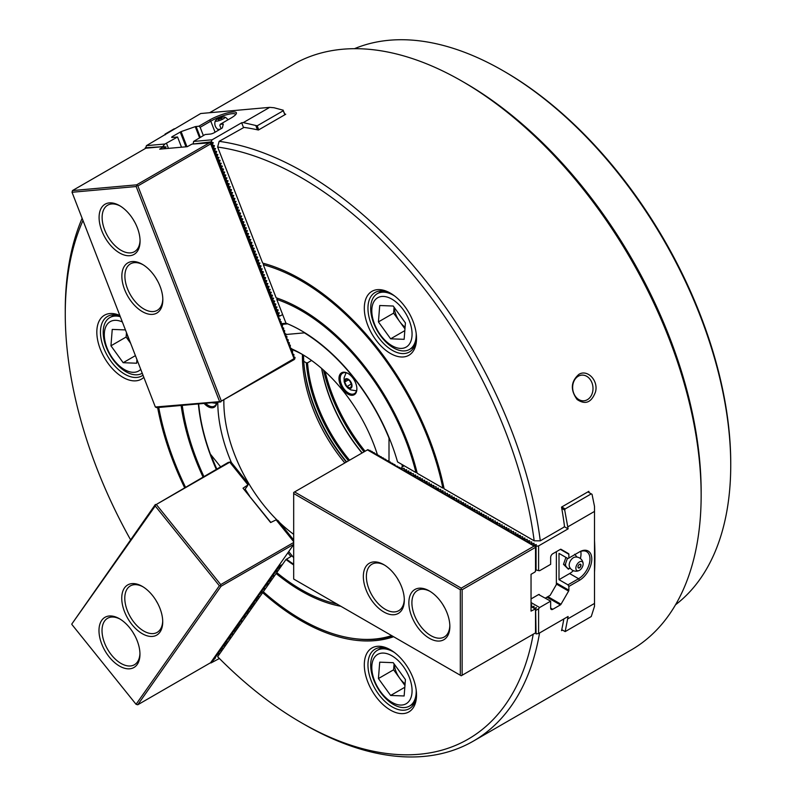 <?xml version="1.0" encoding="UTF-8"?>
<svg xmlns="http://www.w3.org/2000/svg" width="796" height="796" viewBox="0 0 796 796"><rect width="100%" height="100%" fill="white"/><g stroke="black" fill="none" stroke-linecap="round" stroke-linejoin="round"><path stroke-width="1.19" d="M589.07 492.595A338.031 195.169 60 0 0 588.851 491.331L561.528 507.102A338.031 195.169 60 0 1 561.757 508.365A338.031 195.169 60 0 1 564.463 526.057L563.956 527.161L540.285 540.832A338.031 195.169 -120 0 0 219.149 141.34A36490.093 28778.813 -95.1 0 0 217.646 147.051L262.68 263.108A209.049 120.694 -120 0 1 444.118 488.814L534.176 540.812A333.743 192.692 -120 0 0 217.646 147.051M277.177 298.6A7184.447 5666.187 -95.1 0 0 276.759 299.415A170.841 98.634 -120 0 1 415.94 472.555L397.552 461.929A146.374 84.505 -120 0 0 301.256 330.629A146.374 84.505 -120 0 0 285.963 323.116L286.431 323.355A145.947 84.267 -120 0 1 301.405 330.718M284.849 114.763L283.286 110.743L284.769 114.037A338.031 195.169 -120 0 1 285.734 114.246L258.411 130.017A338.031 195.169 -120 0 0 257.446 129.808A338.031 195.169 -120 0 0 244.004 127.4L219.149 141.34M276.759 299.415L285.963 323.116M284.769 114.037L285.008 114.664M216.801 469.013A145.947 84.267 60 0 1 211.03 454.914M336.947 604.015A170.841 98.634 -120 0 1 276.759 572.603L285.963 559.518A146.374 84.505 -120 0 0 293.684 564.971M292.132 555.817L285.963 559.518M286.431 559.11A145.947 84.267 -120 0 0 293.684 564.245M287.863 552.802L290.878 556.543M281.197 323.683L286.202 323.246M403.691 466.068L403.691 465.481M578.264 376.229A12.875 10.159 84.9 0 0 573.06 391.095A12.875 10.159 84.9 0 0 583.966 400.786A12.875 10.159 84.9 0 0 592.94 387.055A12.875 10.159 84.9 0 0 581.677 375.135A12.875 10.159 84.9 0 0 578.264 376.229M595.508 391.891C598.662 380.289 587.09 368.866 578.742 374.468C570.822 381.592 570.264 389.931 577.08 399.483C585.378 405.094 591.528 402.557 595.508 391.891M391.343 293.714A34.337 19.83 -120 0 0 375.065 292.51A34.337 19.83 -120 0 0 375.065 332.161A34.337 19.83 -120 0 0 409.403 351.991A34.337 19.83 -120 0 0 416.497 337.295M413.015 321.276A36.915 21.313 -120 0 0 390.408 293.157A36.915 21.313 -120 0 0 364.309 308.231A36.915 21.313 -120 0 0 390.408 353.444A36.915 21.313 -120 0 0 416.517 338.37A36.915 21.313 -120 0 0 413.015 321.276M534.176 540.812A36490.093 21067.364 0 0 0 540.285 540.832M263.307 264.72L276.122 297.764A172.563 99.629 -120 0 1 417.223 473.292L442.865 488.087A207.328 119.698 -120 0 0 263.307 264.72A13317.279 10503.001 -95.1 0 1 263.685 263.993M143.001 375.175A34.337 19.83 60 0 1 141.917 375.881A34.337 19.83 60 0 1 103.719 348.021A34.337 19.83 60 0 1 107.579 316.4A34.337 19.83 60 0 1 119.997 315.903M143.827 377.314A36.915 21.313 60 0 1 100.326 349.215A36.915 21.313 60 0 1 119.838 315.475M130.564 539.768A333.743 192.692 60 0 1 65.262 313.893L65.262 310.39A338.031 195.169 60 0 1 82.127 218.293M65.262 313.893A333.743 192.692 60 0 1 82.983 220.512M184.592 487.61A209.049 120.694 60 0 1 157.628 407.572M185.458 487.112A207.328 119.698 60 0 1 158.722 407.472M203.01 476.983A172.563 99.629 60 0 1 181.12 405.472M203.876 476.476A170.841 98.634 60 0 1 182.244 405.373M216.273 469.322A146.374 84.505 60 0 1 198.383 403.93M391.343 650.362A34.337 19.83 -120 0 0 375.065 649.158A34.337 19.83 -120 0 0 369.802 676.67A34.337 19.83 -120 0 0 392.229 706.928A34.337 19.83 -120 0 0 409.403 708.629A34.337 19.83 -120 0 0 416.497 693.933M390.408 710.082A36.915 21.313 -120 0 0 416.517 695.017A36.915 21.313 -120 0 0 390.408 649.805A36.915 21.313 -120 0 0 364.309 664.879A36.915 21.313 -120 0 0 390.408 710.082M562.523 630.074L561.528 630.651A338.031 195.169 -120 0 0 561.757 629.636A338.031 195.169 -120 0 0 563.837 618.95M393.612 636.73A209.049 120.694 -120 0 1 262.68 592.642L217.646 656.71A333.743 192.692 -120 0 0 301.246 722.649L304.281 724.4A338.031 195.169 -120 0 0 304.291 724.4A338.031 195.169 -120 0 0 473.302 741.146L631.138 650.014A338.031 195.169 -120 0 0 701.147 495.271L701.147 491.769A333.743 192.692 -120 0 0 465.163 83.013L462.128 81.262A338.031 195.169 -120 0 0 293.107 64.526L209.617 112.724M701.147 495.271A338.031 195.169 -120 0 0 462.128 81.262M301.246 722.649A333.743 192.692 -120 0 0 533.211 634.213M473.302 741.146A338.031 195.169 -120 0 0 539.559 632.969M340.867 606.283A172.563 99.629 -120 0 1 276.122 573.518L263.307 591.756A207.328 119.698 -120 0 0 353.563 638.492L354.827 638.661A208.184 120.196 -120 0 0 392.348 636.004M353.563 638.492A207.328 119.698 -120 0 0 391.662 635.606M594.513 540.464A338.031 195.169 60 0 1 594.513 572.284M303.913 363.653A118.256 68.277 -120 0 0 346.628 461.899M303.754 361.344L306.311 362.817A114.614 66.168 -120 0 0 348.529 460.804M321.624 368.439A113.748 65.67 -120 0 0 362.031 453.004M311.594 360.479L307.525 362.817A113.748 65.67 -120 0 0 349.583 460.188M306.311 362.817L307.525 362.817M321.753 368.548A114.614 66.168 -120 0 0 362.19 452.914M325.106 371.553A123.629 71.371 -120 0 0 365.085 451.242M323.524 370.12A124.484 71.869 -120 0 0 364.041 451.849M307.097 383.891A116.972 67.531 -120 0 0 346.389 462.038M577.06 557.101L574.662 554.255M567.448 558.265L565.021 565.22L568.384 569.2L569.757 568.314A7.88 4.547 -60 0 1 567.628 568.304M577.498 563.737A5.154 2.975 -60 0 1 581.13 561.399A5.154 2.975 -60 0 1 583.13 563.767A5.154 2.975 -60 0 1 579.289 570.414A5.154 2.975 -60 0 1 575.976 569.22A5.154 2.975 -60 0 1 577.498 563.737M578.662 565.11A2.149 1.244 -60 0 1 580.563 564.245A2.149 1.244 -60 0 1 580.563 566.722A2.149 1.244 -60 0 1 578.413 567.956A2.149 1.244 -60 0 1 578.662 565.11M565.021 565.22L563.498 564.344L568.384 569.2M565.926 557.389L563.498 564.344M216.572 119.669A5.154 1.085 158.8 0 1 221.228 117.589A5.154 1.085 158.8 0 1 224.8 117.082A5.154 1.085 158.8 0 1 220.572 120.126A5.154 1.085 158.8 0 1 215.398 120.733A5.154 1.085 158.8 0 1 216.572 119.669M221.397 118.276L218.721 119.32M344.668 382.03L346.071 379.035L349.623 380.587L351.772 385.125L350.379 388.12L346.827 386.577L344.668 382.03L348.23 379.971M351.245 384.02L346.827 386.577M348.688 388.189A5.363 3.094 -120 0 0 351.255 382.697A5.363 3.094 -120 0 0 344.728 379.851A5.363 3.094 -120 0 0 348.688 388.189M303.535 355.115A115.898 66.914 -120 0 0 346.34 462.068M302.44 354.469A113.748 65.67 -120 0 0 344.837 462.934M302.788 354.668A113.748 65.67 -120 0 0 291.565 349.335M223.865 400.179A113.748 65.67 -120 0 0 277.277 520.276M279.724 522.654A113.748 65.67 -120 0 0 293.684 534.335M377.523 455.033A118.047 68.157 -120 0 0 301.256 353.762A118.047 68.157 -120 0 0 291.644 348.857M217.786 402.199A118.047 68.157 -120 0 0 231.377 462.526L230.094 462.038L155.528 504.913L228.213 462.426L230.094 462.038M245.158 489.132A118.047 68.157 -120 0 0 249.526 495.938M270.371 521.868A118.047 68.157 -120 0 0 270.879 522.385M355.673 383.065A12.666 7.313 -120 0 0 347.922 373.414A12.666 7.313 -120 0 0 338.967 378.588A12.666 7.313 -120 0 0 347.922 394.09A12.666 7.313 -120 0 0 356.877 388.926A12.666 7.313 -120 0 0 355.673 383.065M216.84 402.279A12.666 7.313 60 0 1 204.114 403.423M389.005 461.63L389.005 438.108A145.947 84.267 -120 0 0 304.4 332.857L285.903 334.509M220.601 466.824L210.343 454.068A145.947 84.267 60 0 1 198.672 403.91M293.684 557.737L288.729 551.578M402.169 466.944L402.169 464.605M281.456 324.41L287.625 323.853M216.751 402.288A11.801 6.816 60 0 1 214.422 406.129A11.801 6.816 60 0 1 205.637 403.283M348.23 373.603A11.801 6.816 -120 0 0 342.618 373.185A11.801 6.816 -120 0 0 342.618 386.806A11.801 6.816 -120 0 0 354.429 393.622A11.801 6.816 -120 0 0 356.867 388.567M293.684 542.494L220.741 584.602L220.452 585.687L221.079 586.234L293.684 544.325M220.452 585.687L219.378 585.776L136.066 704.311L137.758 704.768L210.612 662.71L293.684 544.524M293.684 540.016L278.053 520.574L276.122 519.848L293.684 541.688M221.079 586.234L137.758 704.768M276.122 519.848L270.62 522.544L243.019 488.207L270.819 522.425M219.378 585.776L155.24 505.987L155.528 504.913M156.603 504.823L220.741 584.602M155.24 505.987L71.759 624.094L155.359 504.485M71.919 624.522L136.066 704.311M120.246 619.198A26.825 15.492 -120 0 0 107.579 618.283A26.825 15.492 -120 0 0 104.565 621.079A26.825 15.492 -120 0 0 109.44 652.232A26.825 15.492 -120 0 0 134.405 664.76A26.825 15.492 -120 0 0 139.947 653.327M101.729 620.323A28.974 16.726 -120 0 0 114.166 662.182A28.974 16.726 -120 0 0 139.957 654.222A28.974 16.726 -120 0 0 119.47 618.741A28.974 16.726 -120 0 0 101.729 620.323M124.494 587.936A28.974 16.726 -120 0 0 136.932 629.805A28.974 16.726 -120 0 0 162.722 621.835A28.974 16.726 -120 0 0 142.235 586.353A28.974 16.726 -120 0 0 124.494 587.936M143.011 586.821A26.825 15.492 -120 0 0 130.345 585.906A26.825 15.492 -120 0 0 127.33 588.702A26.825 15.492 -120 0 0 132.206 619.845A26.825 15.492 -120 0 0 157.17 632.372A26.825 15.492 -120 0 0 162.712 620.94M231.387 462.526L248.322 483.59L247.984 484.854L229.984 462.456M247.984 484.854L243.019 488.207M247.725 485.49L244.651 489.858M155.897 600.264A25.751 14.865 -120 0 0 157.508 603.05M133.131 632.651A25.751 14.865 -120 0 0 134.743 635.437M282.63 564.255L278.381 567.1L279.296 567.14L275.884 570.652L277.018 570.384L272.471 575.508L273.605 575.239L270.192 578.742L271.327 578.483L269.277 580.055L270.192 580.095L266.779 583.607L267.914 583.339L263.367 588.463L264.501 588.194L261.088 591.697L262.222 591.438L257.675 596.562L258.809 596.294L256.75 597.866L257.665 597.915L255.615 599.487L256.531 599.527L253.118 603.04L254.252 602.771L251.984 604.652L253.118 604.393L251.058 605.965L251.974 606.005L249.705 607.895L250.839 607.627L247.427 611.129L248.561 610.87L246.511 612.442L247.427 612.482L244.014 615.995L245.148 615.726L240.601 620.85L241.735 620.582L238.322 624.084L239.457 623.825L237.397 625.397L238.312 625.437L236.044 627.328L237.178 627.059L234.91 628.94L236.044 628.681L233.984 630.253L234.9 630.303L231.497 633.805L232.631 633.536L229.218 637.039L230.352 636.78L225.805 641.894L226.94 641.636L224.88 643.208L225.795 643.248L223.527 645.138L224.661 644.869L221.248 648.372L222.382 648.113L220.333 649.685L221.248 649.725L217.835 653.237L218.97 652.969L214.422 658.093L215.557 657.824L212.144 661.327L213.278 661.068L211 662.949L219.407 658.481M280.431 565.528L279.625 564.523M220.85 401.92L156.713 407.651L155.349 407.005L72.028 192.264L72.486 190.562L145.867 148.205L163.867 146.593L159.658 149.16L187.259 146.693L191.995 144.086L211.776 142.763L211.666 145.36L213.109 146.195L212.801 148.295L214.253 149.131L213.935 151.23L215.199 151.568L215.079 154.165L216.532 155.001L216.214 157.091L217.467 157.429L217.358 160.026L218.8 160.862L218.492 162.961L219.945 163.797L219.626 165.896L220.89 166.235L220.771 168.832L222.223 169.667L221.905 171.767L223.358 172.603L223.039 174.692L224.303 175.03L224.183 177.627L225.636 178.463L225.318 180.563L226.581 180.901L226.462 183.498L227.905 184.334L227.596 186.433L229.049 187.269L228.731 189.368L229.994 189.697L229.875 192.294L231.328 193.139L231.009 195.229L232.273 195.567L232.153 198.164L233.596 199L233.288 201.099L234.74 201.935L234.422 204.035L235.686 204.373L235.566 206.97L237.019 207.806L236.701 209.895L237.964 210.234L237.845 212.831L239.288 213.666L238.979 215.766L240.432 216.602L240.113 218.701L241.377 219.039L241.258 221.636L242.71 222.472L242.392 224.571L243.646 224.9L243.536 227.497L244.979 228.343L244.671 230.432L246.123 231.268L245.805 233.367L247.068 233.706L246.949 236.303L248.402 237.138L248.083 239.238L249.337 239.576L249.228 242.173L250.67 243.009L250.362 245.098L251.815 245.944L251.496 248.034L252.76 248.372L252.64 250.969L254.093 251.805L253.775 253.904L255.028 254.242L254.919 256.839L256.362 257.675L256.053 259.775L257.506 260.61L257.188 262.7L258.451 263.038L258.332 265.635L259.785 266.471L259.466 268.57L260.919 269.406L260.6 271.506L261.864 271.844L261.745 274.441L263.197 275.277L262.879 277.376L264.143 277.704L264.023 280.301L265.476 281.147L265.158 283.237L266.61 284.072L266.292 286.172L267.555 286.51L267.436 289.107L268.889 289.943L268.57 292.042L269.834 292.381L269.715 294.978L270.968 295.316L270.849 297.903L272.302 298.749L271.983 300.838L273.247 301.177L273.127 303.774L274.58 304.609L274.262 306.709L275.525 307.047L275.406 309.644L276.849 310.48L276.54 312.579L277.993 313.415L277.675 315.514L278.938 315.843L278.819 318.44L280.291 319.345L279.953 321.375L281.207 321.713L281.097 324.31L282.57 325.206L282.232 327.246L283.704 328.141L283.366 330.181L284.63 330.519L284.51 333.116L285.983 334.012L285.645 336.041L286.898 336.38L286.789 338.977L288.261 339.882L287.923 341.912L289.396 342.807L289.057 344.847L290.321 345.185L290.202 347.782L291.674 348.678L291.336 350.718L292.59 351.046L292.48 353.643L293.953 354.548L293.615 356.578L295.087 357.484L294.231 359.563L220.562 401.562L294.032 358.628L294.858 358.847M164.822 146.852L166.105 146.942L165.24 147.917L165.12 146.932L163.867 146.593M165.24 147.917L165.15 148.663M164.324 148.743L163.598 146.882M155.349 407.005L220.562 401.562M72.486 190.562L136.623 184.841L137.867 185.946L210.711 143.887L210.94 142.534M136.623 184.841L210.005 142.474M219.487 401.274L136.166 186.533L72.028 192.264M136.166 186.533L136.793 185.647M120.355 206.104A26.825 15.492 -120 0 0 107.679 205.189A26.825 15.492 -120 0 0 107.679 236.163A26.825 15.492 -120 0 0 134.514 251.655A26.825 15.492 -120 0 0 140.056 240.223M137.32 227.716A28.974 16.726 -120 0 0 119.579 205.637A28.974 16.726 -120 0 0 99.092 217.467A28.974 16.726 -120 0 0 119.579 252.959A28.974 16.726 -120 0 0 140.066 241.128A28.974 16.726 -120 0 0 137.32 227.716M160.086 286.381A28.974 16.726 -120 0 0 142.345 264.312A28.974 16.726 -120 0 0 121.858 276.142A28.974 16.726 -120 0 0 142.345 311.624A28.974 16.726 -120 0 0 162.832 299.803A28.974 16.726 -120 0 0 160.086 286.381M143.121 264.779A26.825 15.492 -120 0 0 130.445 263.864A26.825 15.492 -120 0 0 130.445 294.838A26.825 15.492 -120 0 0 157.27 310.331A26.825 15.492 -120 0 0 162.812 298.898M221.189 400.677L137.867 185.946M294.032 358.628L210.711 143.887M156.006 278.222A25.751 14.865 -120 0 0 157.608 281.018M133.24 219.557A25.751 14.865 -120 0 0 134.852 222.343M282.63 314.539L280.431 315.803L277.724 315.017M243.506 127.509L241.656 122.753L243.297 122.604L257.188 125.808L258.75 129.828M278.162 314.977L279.296 312.878L277.237 312.609L278.152 309.942L275.884 309.117L277.018 307.007L274.958 306.739L275.874 304.072L273.605 303.246L274.739 301.137L272.471 300.311L273.605 298.202L271.545 297.943L272.461 295.276L270.192 294.44L271.327 292.341L269.058 291.515L270.192 289.406L268.133 289.137L269.048 286.47L266.779 285.645L267.914 283.535L265.854 283.276L266.769 280.6L264.72 280.341L265.635 277.675L263.367 276.839L264.501 274.739L262.441 274.471L263.357 271.804L261.088 270.978L262.222 268.869L260.163 268.6L261.078 265.934L258.809 265.108L259.944 262.998L257.894 262.74L258.809 260.073L256.75 259.804L257.665 257.138L255.397 256.312L256.531 254.203L254.471 253.934L255.387 251.267L253.118 250.441L254.252 248.332L251.984 247.506L253.118 245.397L251.058 245.138L251.974 242.472L249.705 241.636L250.839 239.536L248.78 239.268L249.695 236.601L247.427 235.775L248.561 233.666L246.292 232.84L247.427 230.731L245.367 230.472L246.282 227.795L244.233 227.537L245.148 224.87L243.088 224.601L244.004 221.935L241.735 221.109L242.87 218.999L240.601 218.174L241.735 216.064L239.676 215.796L240.591 213.129L238.322 212.303L239.457 210.194L237.397 209.935L238.312 207.268L236.044 206.433L237.178 204.333L234.91 203.507L236.044 201.398L233.984 201.129L234.9 198.463L232.631 197.637L233.765 195.527L231.497 194.702L232.631 192.592L230.571 192.334L231.487 189.667L229.218 188.831L230.352 186.732L228.293 186.463L229.208 183.796L226.94 182.971L228.074 180.861L225.805 180.035L226.94 177.926L224.88 177.667L225.795 174.991L223.746 174.732L224.661 172.065L222.601 171.797L223.517 169.13L221.248 168.294L222.382 166.195L220.114 165.369L221.248 163.26L219.189 162.991L220.104 160.324L217.835 159.499L218.97 157.389L216.91 157.13L217.825 154.464L215.776 154.195L216.691 151.529L214.422 150.693L215.557 148.593L213.497 148.325L214.413 145.658L212.144 144.832L213.278 142.723L211 141.897L212.134 139.788L241.656 122.753M211.219 142.464L210.602 142.514M211 141.897L193.448 143.957M173.031 137.4L172.642 136.395A3.005 0.637 158.8 0 0 171.677 137.32A3.005 0.637 158.8 0 0 172.354 137.459L177.548 136.992L164.961 144.006L146.424 145.658L200.701 113.52L269.705 107.361L243.297 122.604M172.642 136.395L181.1 131.619L195.259 126.654L198.91 126.196L200.154 127.3L210.781 121.171L209.537 120.067L198.91 126.196M212.134 139.788L193.597 141.449L205.149 134.524L210.333 134.066A3.005 0.637 -21.2 0 0 214.303 132.673L222.303 127.937L223.318 124.106L220.203 124.295L230.83 118.166A17.383 3.672 -21.2 0 0 236.293 113.709A17.383 3.672 -21.2 0 0 227.925 112.803A17.383 3.672 -21.2 0 0 209.537 120.067M283.286 110.226L274.013 107.739L269.705 107.361M283.286 110.743L257.188 125.808M255.974 125.997L257.446 129.808M193.597 141.449L193.259 143.479M280.431 315.803L278.968 315.942M213.278 142.723L211.816 142.852M214.413 145.658L212.95 145.787M215.557 148.593L214.094 148.723M216.691 151.529L215.228 151.658M217.825 154.464L216.373 154.593M218.97 157.389L217.507 157.518M220.104 160.324L218.641 160.454M221.248 163.26L219.786 163.389M222.382 166.195L220.92 166.324M223.517 169.13L222.064 169.259M224.661 172.065L223.198 172.195M225.795 174.991L224.333 175.12M226.94 177.926L225.477 178.055M228.074 180.861L226.611 180.99M229.208 183.796L227.756 183.926M230.352 186.732L228.89 186.861M231.487 189.667L230.024 189.796M232.631 192.592L231.168 192.731M233.765 195.527L232.303 195.657M234.9 198.463L233.447 198.592M236.044 201.398L234.581 201.527M237.178 204.333L235.715 204.463M238.312 207.268L236.86 207.398M239.457 210.194L237.994 210.333M240.591 213.129L239.128 213.258M241.735 216.064L240.273 216.194M242.87 218.999L241.407 219.129M244.004 221.935L242.551 222.064M245.148 224.87L243.685 224.999M246.282 227.795L244.82 227.935M247.427 230.731L245.964 230.86M248.561 233.666L247.098 233.795M249.695 236.601L248.243 236.73M250.839 239.536L249.377 239.666M251.974 242.472L250.511 242.601M253.118 245.397L251.655 245.536M254.252 248.332L252.79 248.461M255.387 251.267L253.934 251.397M256.531 254.203L255.068 254.332M257.665 257.138L256.203 257.267M258.809 260.073L257.347 260.202M259.944 262.998L258.481 263.138M261.078 265.934L259.625 266.063M262.222 268.869L260.76 268.998M263.357 271.804L261.894 271.934M264.501 274.739L263.038 274.869M265.635 277.675L264.173 277.804M266.769 280.6L265.317 280.739M267.914 283.535L266.451 283.665M269.048 286.47L267.585 286.6M270.192 289.406L268.73 289.535M271.327 292.341L269.864 292.47M272.461 295.276L271.008 295.406M273.605 298.202L272.142 298.341M274.739 301.137L273.277 301.266M275.874 304.072L274.421 304.201M277.018 307.007L275.555 307.137M278.152 309.942L276.69 310.072M279.296 312.878L277.834 313.007M220.203 124.295L219.865 125.539L221.109 128.743M203.358 135.559L200.154 127.3M235.676 114.594A16.099 3.403 -21.2 0 0 235.646 114.465A16.099 3.403 -21.2 0 0 226.323 114.823A16.099 3.403 -21.2 0 0 210.781 121.171L215.069 132.226M145.618 148.345L146.424 145.658M145.29 147.767L163.22 146.653M174.294 128.763L165.021 134.126L165.279 134.773M166.513 143.36L168.454 148.364M164.961 144.006L163.031 146.185M165.16 147.021L166.105 146.942M177.548 136.992L181.508 147.2M293.684 493.52L293.684 579.04L460.317 675.247L460.317 589.727L293.684 493.52L293.684 492.465L367.881 449.631L370.011 450.904M404.209 465.779L402 467.043L401.333 468.496L404.278 468.356L404.04 470.058L406.557 469.67L406.318 471.381L408.836 470.983L408.159 472.436L411.114 472.307L410.438 473.749L413.383 473.62L413.154 475.321L415.661 474.933L415.422 476.635L417.94 476.247L417.701 477.948L420.218 477.56L419.542 479.013L422.487 478.874L422.258 480.575L424.765 480.187L424.527 481.888L427.044 481.5L426.805 483.202L429.323 482.814L429.084 484.515L431.601 484.127L430.925 485.58L433.87 485.441L433.203 486.893L436.148 486.764L435.91 488.465L438.427 488.077L438.188 489.779L440.705 489.391L440.467 491.092L442.984 490.704L442.307 492.157L445.253 492.018L445.024 493.719L447.531 493.331L447.292 495.032L449.81 494.644L449.571 496.346L452.088 495.958L451.849 497.659L454.367 497.271L453.69 498.724L456.635 498.585L456.397 500.296L458.914 499.898L458.237 501.351L461.192 501.221L460.954 502.923L463.471 502.535L462.794 503.977L465.74 503.848L465.511 505.55L468.018 505.161L467.779 506.863L470.297 506.475L470.058 508.176L472.575 507.788L472.336 509.49L474.854 509.102L474.177 510.554L477.122 510.415L476.894 512.117L479.401 511.728L479.162 513.43L481.68 513.042L481.441 514.753L483.958 514.355L483.281 515.808L486.237 515.679L485.56 517.121L488.505 516.992L488.276 518.693L490.784 518.305L490.545 520.007L493.062 519.619L492.824 521.32L495.341 520.932L495.102 522.634L497.619 522.246L496.943 523.698L499.888 523.559L499.649 525.26L502.167 524.872L501.928 526.574L504.445 526.186L504.206 527.887L506.724 527.499L506.047 528.952L508.992 528.813L508.326 530.265L511.271 530.136L511.032 531.837L513.549 531.449L513.311 533.151L515.828 532.763L515.589 534.464L518.106 534.076L517.43 535.529L520.375 535.39L520.146 537.091L522.654 536.703L522.415 538.404L524.932 538.016L524.693 539.718L527.211 539.33L526.972 541.031L529.489 540.643L528.813 542.096L531.758 541.957L531.529 543.668L534.036 543.27L533.798 544.981L536.315 544.593L535.519 547.359L462.138 589.727L461.222 589.199L461.222 588.144L534.076 546.096L535.638 546.514M401.353 468.456L394.378 465.182L394.617 464.536L392.1 463.869L392.776 463.471L389.821 462.546L390.06 461.909L387.543 461.232L388.219 460.844L385.274 459.919L385.503 459.282L382.995 458.605L383.234 457.969L380.717 457.292L380.956 456.655L378.438 455.979L378.677 455.342L376.16 454.665L376.836 454.277L373.891 453.352L374.558 452.964L374.12 452.705L371.613 452.038L371.851 451.392L369.334 450.725L370.011 450.337M372.279 451.65L372.279 452.218M374.558 452.964L374.558 453.531M376.836 454.277L376.836 454.844M379.115 455.591L379.115 456.158M381.393 456.904L381.393 457.471M383.662 458.217L383.662 458.785M385.941 459.531L385.941 460.098M388.219 460.844L388.219 461.421M390.498 462.158L390.498 462.735M392.776 463.471L392.776 464.048M395.045 464.794L395.045 465.361M397.323 466.108L397.323 466.675M399.602 467.421L399.602 467.988M460.317 589.727L461.222 589.199M294.59 491.948L461.222 588.144M367.434 449.889L534.076 546.096M535.648 546.026L533.36 545.389M533.36 545.28L531.091 544.066M531.091 543.966L528.813 542.753M528.823 542.086L526.534 541.439M526.534 541.34L524.256 540.126M524.265 539.449L521.987 538.812M521.987 538.703L519.708 537.499M519.708 536.822L517.43 536.186M517.43 536.076L515.151 534.872M515.151 534.763L512.873 533.559M512.873 533.449L510.604 532.245M510.604 532.136L508.326 530.932M508.326 530.255L506.047 529.609M506.047 529.509L503.769 528.295M503.769 528.196L501.49 526.982M501.49 526.882L499.221 525.668M499.221 525.559L496.943 524.355M496.953 523.678L494.664 523.042M494.664 522.932L492.386 521.728M492.396 521.052L490.107 520.415M490.117 519.738L487.839 519.101M487.839 518.992L485.56 517.788M485.56 517.679L483.281 516.475M483.281 516.365L481.003 515.151M481.013 514.485L478.734 513.838M478.734 513.738L476.456 512.524M476.456 512.425L474.177 511.211M474.177 511.102L471.899 509.898M471.909 509.221L469.62 508.584M469.63 507.908L467.351 507.271M467.351 507.161L465.073 505.957M465.073 505.281L462.794 504.644M462.804 503.967L460.516 503.331M460.516 503.221L458.237 502.017M458.237 501.908L455.969 500.694M455.969 500.594L453.69 499.381M453.7 498.714L451.412 498.067M451.412 497.968L449.133 496.754M449.143 496.077L446.855 495.44M446.855 495.331L444.586 494.127M444.586 494.017L442.307 492.814M442.317 492.137L440.029 491.5M440.029 491.391L437.75 490.187M437.76 489.51L435.482 488.873M435.482 488.764L433.203 487.56M433.203 487.45L430.925 486.237M430.925 486.137L428.646 484.923M428.646 484.824L426.367 483.61M426.377 482.943L424.099 482.296M424.099 482.197L421.82 480.983M421.82 480.306L419.542 479.67M419.542 479.56L417.263 478.356M417.263 478.247L414.985 477.043M414.995 476.366L412.716 475.729M412.716 475.62L410.438 474.416M410.447 473.739L408.159 473.103M408.159 472.993L405.88 471.779M405.89 471.113L403.602 470.466M403.602 470.366L401.333 469.152M535.917 569.856L534.982 572.025L531.041 574.304L531.041 611.109L535.519 608.88L535.519 632.88L535.519 608.88M462.138 589.727L462.138 675.247L535.519 632.88M462.138 675.247L461.222 675.774L460.317 675.247M430.129 591.418A26.825 15.492 -120 0 0 417.462 590.503A26.825 15.492 -120 0 0 413.343 611.995A26.825 15.492 -120 0 0 430.875 635.636A26.825 15.492 -120 0 0 444.287 636.969A26.825 15.492 -120 0 0 449.83 625.537M429.352 638.273A28.974 16.726 -120 0 0 449.849 626.442A28.974 16.726 -120 0 0 429.352 590.95A28.974 16.726 -120 0 0 408.865 602.781A28.974 16.726 -120 0 0 429.352 638.273M383.831 611.985A28.974 16.726 -120 0 0 404.318 600.154A28.974 16.726 -120 0 0 383.831 564.672A28.974 16.726 -120 0 0 363.344 576.493A28.974 16.726 -120 0 0 383.831 611.985M384.597 565.13A26.825 15.492 -120 0 0 371.931 564.215A26.825 15.492 -120 0 0 367.822 585.717A26.825 15.492 -120 0 0 385.344 609.358A26.825 15.492 -120 0 0 398.756 610.681A26.825 15.492 -120 0 0 404.298 599.249M535.519 571.369L535.519 547.359M533.638 607.666L536.066 608.413M531.041 606.552L534.982 608.831M531.041 606.263L533.788 607.099M397.483 578.583A25.751 14.865 -120 0 0 399.095 581.369M443.014 604.861A25.751 14.865 -120 0 0 444.626 607.656M545.369 598.095L550.155 595.338L556.374 584.562L556.374 551.668M531.041 598.93L538.623 594.552L531.041 598.93M539.439 594.672A1.284 0.746 120 0 0 538.623 594.552L550.653 601.149L550.653 608.074A3.005 1.731 120 0 0 551.28 609.447A3.005 1.731 120 0 0 552.782 609.298L560.374 604.91A1.284 0.746 120 0 0 561.011 604.234L568.603 591.1A1.284 0.746 120 0 0 568.871 590.194L568.871 586.423L567.956 584.851L578.583 578.722A16.099 9.293 120 0 0 589.1 564.533A16.099 9.293 120 0 0 586.632 551.638A16.099 9.293 120 0 0 578.583 552.434L567.956 558.563L559.001 553.399L559.001 579.677L567.956 584.851M535.638 546.892L536.076 569.946L536.076 546.295L538.593 545.907L568.105 528.862L564.712 510.077L565.16 508.933L561.757 506.972M535.638 632.81L536.076 633.914L538.593 633.526L568.105 616.482L565.16 631.606L591.259 616.532L594.513 606.303L594.513 603.428L568.105 618.671M536.076 633.914L535.638 610.005M594.513 603.428L594.513 511.42L568.105 526.673M561.011 549.29L568.603 553.678L561.011 549.3A1.284 0.746 -60 0 0 560.374 549.359L552.782 553.747A3.005 1.731 -60 0 0 550.653 557.429L550.653 564.344L539.628 570.712L538.593 570.623L538.593 545.907M568.603 553.678A1.284 0.746 -60 0 1 568.871 554.265L568.871 558.036M559.001 579.677L569.628 573.548L578.583 578.722L579.488 580.294A17.383 10.04 120 0 0 591.786 559.001A17.383 10.04 120 0 0 579.488 551.907M579.488 580.294L568.871 586.423M550.653 601.149L539.628 607.517L538.593 608.801L538.593 633.526M564.712 631.347L561.757 629.636M594.513 511.42L594.513 506.445L592.035 494.306L591.259 493.858L565.16 508.933M536.016 608.582L536.315 607.487L535.22 608.124M538.593 608.801L536.076 610.253M539.628 607.517L531.041 602.562M531.469 605.955L531.758 604.861L531.041 605.278M533.748 607.268L534.036 606.174L532.942 606.811M569.628 573.548A16.099 9.293 120 0 0 573.359 570.662M580.383 558.503A16.099 9.293 120 0 0 580.791 551.409M401.771 468.745L401.771 469.302M401.333 468.496L401.333 469.053M564.215 526.614L568.105 528.862M404.04 470.058L404.04 470.615M406.318 471.381L406.318 471.928M405.88 471.123L405.88 471.68M408.597 472.695L408.597 473.242M410.875 474.008L410.875 474.555M410.438 473.749L410.438 474.307M413.154 475.321L413.154 475.869M415.422 476.635L415.422 477.182M414.985 476.386L414.985 476.933M417.701 477.948L417.701 478.505M419.98 479.262L419.98 479.819M422.258 480.575L422.258 481.132M421.82 480.326L421.82 480.874M424.527 481.888L424.527 482.446M426.805 483.202L426.805 483.759M426.367 482.953L426.367 483.51M429.084 484.515L429.084 485.072M431.362 485.839L431.362 486.386M433.641 487.152L433.641 487.699M435.91 488.465L435.91 489.013M438.188 489.779L438.188 490.326M437.75 489.53L437.75 490.077M440.467 491.092L440.467 491.639M442.745 492.406L442.745 492.963M442.307 492.157L442.307 492.704M445.024 493.719L445.024 494.276M447.292 495.032L447.292 495.59M449.571 496.346L449.571 496.903M449.133 496.097L449.133 496.654M451.849 497.659L451.849 498.216M454.128 498.973L454.128 499.53M453.69 498.724L453.69 499.281M456.397 500.296L456.397 500.843M458.675 501.609L458.675 502.157M460.954 502.923L460.954 503.47M463.232 504.236L463.232 504.783M462.794 503.977L462.794 504.535M465.511 505.55L465.511 506.097M465.073 505.301L465.073 505.848M467.779 506.863L467.779 507.42M470.058 508.176L470.058 508.734M469.62 507.928L469.62 508.475M472.336 509.49L472.336 510.047M471.899 509.241L471.899 509.788M474.615 510.803L474.615 511.36M476.894 512.117L476.894 512.674M479.162 513.43L479.162 513.987M481.441 514.753L481.441 515.301M481.003 514.495L481.003 515.052M483.719 516.067L483.719 516.614M485.998 517.38L485.998 517.927M488.276 518.693L488.276 519.241M490.545 520.007L490.545 520.554M490.107 519.758L490.107 520.305M492.824 521.32L492.824 521.877M492.386 521.072L492.386 521.619M495.102 522.634L495.102 523.191M497.381 523.947L497.381 524.504M496.943 523.698L496.943 524.246M499.649 525.26L499.649 525.818M501.928 526.574L501.928 527.131M504.206 527.887L504.206 528.445M506.485 529.211L506.485 529.758M508.763 530.524L508.763 531.071M508.326 530.265L508.326 530.823M511.032 531.837L511.032 532.385M513.311 533.151L513.311 533.698M515.589 534.464L515.589 535.012M517.868 535.778L517.868 536.335M520.146 537.091L520.146 537.648M519.708 536.842L519.708 537.39M522.415 538.404L522.415 538.962M524.693 539.718L524.693 540.275M524.256 539.469L524.256 540.016M526.972 541.031L526.972 541.588M529.25 542.345L529.25 542.902M528.813 542.096L528.813 542.653M531.529 543.668L531.529 544.215M533.798 544.981L533.798 545.529M591.259 493.858L587.866 491.898M564.712 510.077L561.757 508.365M538.593 570.623L536.076 569.946M354.489 48.685A321.942 185.876 60 0 1 444.178 45.69A321.942 185.876 60 0 1 503.102 70.754L504.614 71.63A319.793 184.632 60 0 1 730.738 463.292L730.738 465.043A321.942 185.876 60 0 1 675.545 604.771M503.102 70.754A321.942 185.876 60 0 1 730.738 465.043M394.249 664.103A18.238 10.537 -120 0 0 399.711 678.242A18.238 10.537 -120 0 0 405.094 683.854M394.08 663.864L393.612 669.794L404.955 685.515M405.423 679.585L404.139 695.973L390.637 695.455L378.428 678.55L379.722 662.163L393.224 662.68L405.423 679.585M393.612 669.794L378.428 678.55M404.826 687.266L390.637 695.455M371.871 665.476A28.477 16.437 -120 0 0 400.448 705.057A28.477 16.437 -120 0 0 403.473 666.68A28.477 16.437 -120 0 0 371.871 665.476M394.547 652.571A32.198 18.587 -120 0 0 377.354 650.312A32.198 18.587 -120 0 0 370.767 662.819A32.198 18.587 -120 0 0 383.831 696.47A32.198 18.587 -120 0 0 409.542 706.072A32.198 18.587 -120 0 0 416.189 690.042M127.231 334.539A18.238 10.537 -120 0 0 130.325 342.499M126.474 332.599L126.126 337.036L130.614 343.245M136.942 359.563L136.653 363.225L123.161 362.707L110.952 345.802L112.236 329.415L125.44 329.912M126.126 337.036L110.952 345.802M135.41 355.633L123.161 362.707M122.365 321.982A28.477 16.437 -120 0 0 104.385 332.718A28.477 16.437 -120 0 0 117.41 364.041A28.477 16.437 -120 0 0 140.753 369.374M120.315 316.718A32.198 18.587 -120 0 0 109.868 317.564A32.198 18.587 -120 0 0 103.281 330.071A32.198 18.587 -120 0 0 116.345 363.712A32.198 18.587 -120 0 0 142.066 373.324A32.198 18.587 -120 0 0 142.235 373.215L142.066 373.324M394.249 307.455A18.238 10.537 -120 0 0 399.711 321.604A18.238 10.537 -120 0 0 405.094 327.206M394.08 307.216L393.612 313.146L404.955 328.867M405.423 322.937L404.139 339.325L390.637 338.817L378.428 321.912L379.722 305.515L393.224 306.032L405.423 322.937M393.612 313.146L378.428 321.912M404.826 330.629L390.637 338.817M371.871 308.828A28.477 16.437 -120 0 0 400.448 348.409A28.477 16.437 -120 0 0 403.473 310.032A28.477 16.437 -120 0 0 371.871 308.828M394.547 295.933A32.198 18.587 -120 0 0 377.354 293.664A32.198 18.587 -120 0 0 370.767 306.181A32.198 18.587 -120 0 0 383.831 339.822A32.198 18.587 -120 0 0 409.542 349.424A32.198 18.587 -120 0 0 416.189 333.395M579.289 570.414A7.084 7.084 0 0 1 569.419 566.593A6.05 3.492 -60 0 1 571.1 559.837A6.05 3.492 -60 0 1 574.881 557.13A7.084 7.084 0 0 1 583.13 563.767M576.513 556.454A7.88 4.547 -60 0 1 576.642 557.061M565.777 566.105A7.88 4.547 -60 0 1 565.638 563.439M567.16 559.071A7.88 4.547 -60 0 1 567.598 558.354M220.502 129.091A6.05 1.284 158.8 0 1 217.666 129.221L218.343 130.345M200.303 137.32L196.085 126.455M199.567 137.748L195.259 126.654M186.96 146.713L181.1 131.619M185.965 146.802L180.224 132.017M560.374 549.359L568.871 554.265M556.374 582.99L568.871 590.194M556.374 584.035L568.603 591.1M547.877 596.652L561.011 604.234M546.971 597.179L560.374 604.91M550.653 608.074L552.782 609.298M578.135 567.677A2.149 2.149 0 0 0 580.175 564.145M215.398 120.733A7.084 7.084 0 0 0 217.666 129.221M227.935 119.828A7.084 7.084 0 0 0 224.8 117.082M222.014 118.634A2.149 2.149 0 0 0 218.512 119.997M356.509 390.836L350.807 389.901L347.792 387.98L345.424 385.065L344.2 381.791L344.071 377.921L346.081 372.777M216.502 403.343L211.676 402.746M382.11 647.566L377.354 650.312M414.308 703.326L409.542 706.072M114.624 314.808L109.868 317.564M382.11 290.918L377.354 293.664M414.308 346.678L409.542 349.424"/></g></svg>
